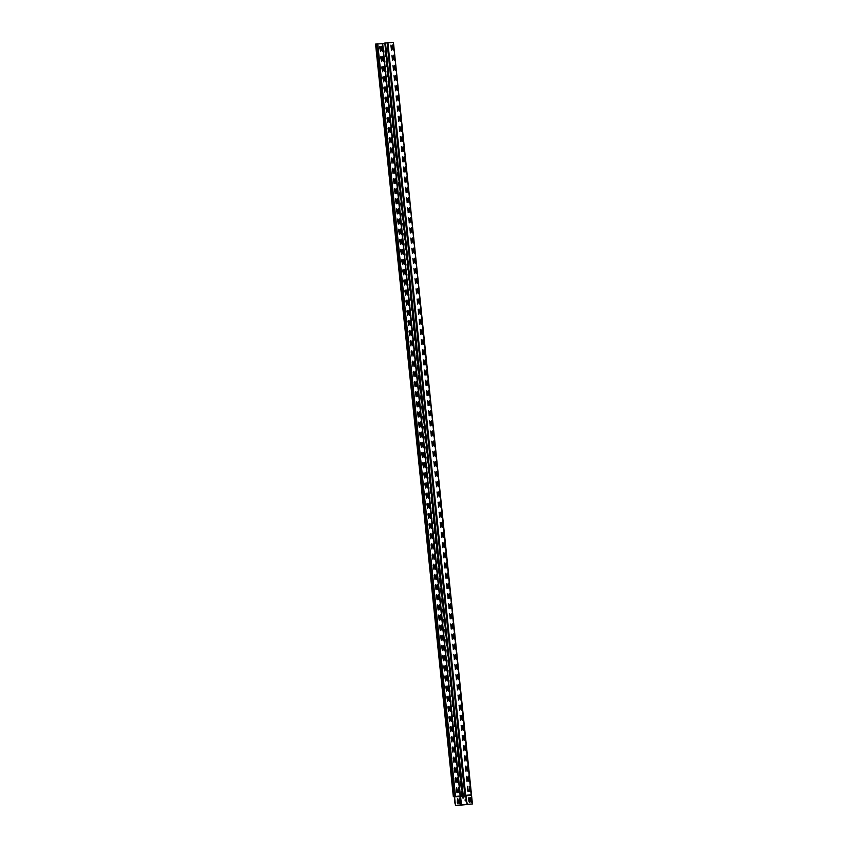 <?xml version="1.0" encoding="UTF-8"?>
<svg xmlns="http://www.w3.org/2000/svg" width="848" height="848" viewBox="0 0 848 848"><rect width="100%" height="100%" fill="white"/><g stroke="black" fill="none" stroke-linecap="round" stroke-linejoin="round"><path stroke-width="1.27" d="M462.16 791.619A0.89 0.795 -93.3 0 0 461.789 792.477L462.425 797.29A0.89 0.795 -93.3 0 0 463.199 798.095M461.111 781.464A0.89 0.795 -93.3 0 0 460.74 782.322L461.238 787.145A0.89 0.795 -93.3 0 0 461.768 787.898M460.061 771.309A0.89 0.795 -93.3 0 0 459.69 772.168L460.188 776.991A0.89 0.795 -93.3 0 0 460.718 777.743M459.012 761.154A0.89 0.795 -93.3 0 0 458.641 762.013L459.139 766.836A0.89 0.795 -93.3 0 0 459.669 767.588M457.962 750.999A0.89 0.795 -93.3 0 0 457.591 751.858L458.09 756.681A0.89 0.795 -93.3 0 0 458.62 757.434M456.913 740.845A0.89 0.795 -93.3 0 0 456.542 741.703L457.04 746.526A0.89 0.795 -93.3 0 0 457.57 747.279M455.864 730.7A0.89 0.795 -93.3 0 0 455.493 731.548L455.991 736.371A0.89 0.795 -93.3 0 0 456.521 737.124M454.814 720.546A0.89 0.795 -93.3 0 0 454.443 721.394L454.941 726.217A0.89 0.795 -93.3 0 0 455.471 726.969M453.765 710.391A0.89 0.795 -93.3 0 0 453.394 711.239L453.892 716.062A0.89 0.795 -93.3 0 0 454.422 716.814M452.715 700.236A0.89 0.795 -93.3 0 0 452.344 701.084L452.843 705.907A0.89 0.795 -93.3 0 0 453.373 706.66M451.666 690.081A0.89 0.795 -93.3 0 0 451.295 690.929L451.793 695.752A0.89 0.795 -93.3 0 0 452.323 696.505M450.617 679.926A0.89 0.795 -93.3 0 0 450.246 680.774L450.744 685.597A0.89 0.795 -93.3 0 0 451.274 686.35M449.567 669.772A0.89 0.795 -93.3 0 0 449.196 670.62L449.694 675.443A0.89 0.795 -93.3 0 0 450.224 676.195M448.518 659.617A0.89 0.795 -93.3 0 0 448.147 660.465L448.645 665.288A0.89 0.795 -93.3 0 0 449.175 666.04M447.468 649.462A0.89 0.795 -93.3 0 0 447.097 650.31L447.596 655.133A0.89 0.795 -93.3 0 0 448.126 655.886M446.419 639.307A0.89 0.795 -93.3 0 0 446.048 640.155L446.546 644.978A0.89 0.795 -93.3 0 0 447.076 645.731M445.37 629.152A0.89 0.795 -93.3 0 0 444.999 630L445.497 634.823A0.89 0.795 -93.3 0 0 446.027 635.576M444.32 618.998A0.89 0.795 -93.3 0 0 443.949 619.846L444.447 624.669A0.89 0.795 -93.3 0 0 444.977 625.421M443.271 608.843A0.89 0.795 -93.3 0 0 442.9 609.691L443.398 614.524A0.89 0.795 -93.3 0 0 443.928 615.266M442.221 598.688A0.89 0.795 -93.3 0 0 441.85 599.547L442.349 604.37A0.89 0.795 -93.3 0 0 442.879 605.112M441.172 588.533A0.89 0.795 -93.3 0 0 440.801 589.392L441.299 594.215A0.89 0.795 -93.3 0 0 441.84 594.957M440.123 578.378A0.89 0.795 -93.3 0 0 439.752 579.237L440.25 584.06A0.89 0.795 -93.3 0 0 440.79 584.802M439.073 568.224A0.89 0.795 -93.3 0 0 438.702 569.082L439.2 573.905A0.89 0.795 -93.3 0 0 439.741 574.647M438.024 558.069A0.89 0.795 -93.3 0 0 437.653 558.927L438.151 563.75A0.89 0.795 -93.3 0 0 438.692 564.492M436.974 547.914A0.89 0.795 -93.3 0 0 436.603 548.773L437.102 553.596A0.89 0.795 -93.3 0 0 437.642 554.348M435.925 537.759A0.89 0.795 -93.3 0 0 435.554 538.618L436.052 543.441A0.89 0.795 -93.3 0 0 436.593 544.193M434.876 527.604A0.89 0.795 -93.3 0 0 434.505 528.463L435.003 533.286A0.89 0.795 -93.3 0 0 435.543 534.039M433.826 517.45A0.89 0.795 -93.3 0 0 433.455 518.308L433.953 523.131A0.89 0.795 -93.3 0 0 434.494 523.884A0.89 0.795 86.7 0 1 433.816 523.142L433.317 518.308A0.89 0.795 86.7 0 1 433.816 517.386M432.777 507.295A0.89 0.795 -93.3 0 0 432.406 508.153L432.904 512.976A0.89 0.795 -93.3 0 0 433.445 513.729M431.727 497.14A0.89 0.795 -93.3 0 0 431.356 497.999L431.855 502.822A0.89 0.795 -93.3 0 0 432.395 503.574M430.678 486.985A0.89 0.795 -93.3 0 0 430.307 487.844L430.805 492.667A0.89 0.795 -93.3 0 0 431.346 493.419M429.629 476.83A0.89 0.795 -93.3 0 0 429.258 477.689L429.756 482.512A0.89 0.795 -93.3 0 0 430.296 483.265M428.579 466.676A0.89 0.795 -93.3 0 0 428.208 467.534L428.706 472.357A0.89 0.795 -93.3 0 0 429.247 473.11A0.89 0.795 86.7 0 1 428.569 472.368L428.07 467.545A0.89 0.795 86.7 0 1 428.569 466.612M427.53 456.521A0.89 0.795 -93.3 0 0 427.159 457.379L427.657 462.202A0.89 0.795 -93.3 0 0 428.198 462.955M426.48 446.366A0.89 0.795 -93.3 0 0 426.109 447.225L426.608 452.048A0.89 0.795 -93.3 0 0 427.148 452.8M425.431 436.211A0.89 0.795 -93.3 0 0 425.06 437.07L425.558 441.893A0.89 0.795 -93.3 0 0 426.099 442.645M424.382 426.056A0.89 0.795 -93.3 0 0 424.011 426.915L424.509 431.738A0.89 0.795 -93.3 0 0 425.049 432.491M423.332 415.902A0.89 0.795 -93.3 0 0 422.961 416.76L423.459 421.583A0.89 0.795 -93.3 0 0 424 422.336A0.89 0.795 86.7 0 1 423.322 421.594L422.823 416.771A0.89 0.795 86.7 0 1 423.322 415.838M422.283 405.747A0.89 0.795 -93.3 0 0 421.912 406.605L422.41 411.428A0.89 0.795 -93.3 0 0 422.951 412.181M421.233 395.592A0.89 0.795 -93.3 0 0 420.862 396.451L421.361 401.274A0.89 0.795 -93.3 0 0 421.901 402.026M420.184 385.437A0.89 0.795 -93.3 0 0 419.813 386.296L420.311 391.119A0.89 0.795 -93.3 0 0 420.852 391.871M419.135 375.282A0.89 0.795 -93.3 0 0 418.764 376.141L419.262 380.964A0.89 0.795 -93.3 0 0 419.802 381.717M418.085 365.128A0.89 0.795 -93.3 0 0 417.714 365.986L418.212 370.809A0.89 0.795 -93.3 0 0 418.753 371.562M417.036 354.973A0.89 0.795 -93.3 0 0 416.665 355.831L417.163 360.654A0.89 0.795 -93.3 0 0 417.704 361.407M415.986 344.818A0.89 0.795 -93.3 0 0 415.615 345.677L416.114 350.5A0.89 0.795 -93.3 0 0 416.654 351.252M414.937 334.663A0.89 0.795 -93.3 0 0 414.566 335.522L415.064 340.345A0.89 0.795 -93.3 0 0 415.605 341.097M413.888 324.519A0.89 0.795 -93.3 0 0 413.517 325.367L414.015 330.19A0.89 0.795 -93.3 0 0 414.555 330.943M412.838 314.364A0.89 0.795 -93.3 0 0 412.467 315.212L412.965 320.035A0.89 0.795 -93.3 0 0 413.506 320.788M411.789 304.209A0.89 0.795 -93.3 0 0 411.418 305.057L411.916 309.88A0.89 0.795 -93.3 0 0 412.457 310.633M410.739 294.055A0.89 0.795 -93.3 0 0 410.368 294.903L410.867 299.726A0.89 0.795 -93.3 0 0 411.407 300.478M409.69 283.9A0.89 0.795 -93.3 0 0 409.319 284.748L409.817 289.571A0.89 0.795 -93.3 0 0 410.358 290.323M408.641 273.745A0.89 0.795 -93.3 0 0 408.27 274.593L408.768 279.416A0.89 0.795 -93.3 0 0 409.308 280.169M407.591 263.59A0.89 0.795 -93.3 0 0 407.22 264.438L407.718 269.261A0.89 0.795 -93.3 0 0 408.259 270.014M406.542 253.435A0.89 0.795 -93.3 0 0 406.171 254.283L406.669 259.106A0.89 0.795 -93.3 0 0 407.21 259.859M405.492 243.281A0.89 0.795 -93.3 0 0 405.121 244.129L405.62 248.952A0.89 0.795 -93.3 0 0 406.16 249.704M404.443 233.126A0.89 0.795 -93.3 0 0 404.072 233.974L404.57 238.797A0.89 0.795 -93.3 0 0 405.111 239.549M403.394 222.971A0.89 0.795 -93.3 0 0 403.023 223.819L403.521 228.642A0.89 0.795 -93.3 0 0 404.061 229.395M402.344 212.816A0.89 0.795 -93.3 0 0 401.973 213.664L402.471 218.487A0.89 0.795 -93.3 0 0 403.012 219.24M401.295 202.661A0.89 0.795 -93.3 0 0 400.924 203.509L401.422 208.343A0.89 0.795 -93.3 0 0 401.963 209.085M400.245 192.507A0.89 0.795 -93.3 0 0 399.874 193.365L400.373 198.188A0.89 0.795 -93.3 0 0 400.913 198.93M399.196 182.352A0.89 0.795 -93.3 0 0 398.825 183.21L399.323 188.033A0.89 0.795 -93.3 0 0 399.864 188.775M398.147 172.197A0.89 0.795 -93.3 0 0 397.776 173.056L398.274 177.879A0.89 0.795 -93.3 0 0 398.814 178.621M397.097 162.042A0.89 0.795 -93.3 0 0 396.726 162.901L397.224 167.724A0.89 0.795 -93.3 0 0 397.765 168.466M396.048 151.887A0.89 0.795 -93.3 0 0 395.677 152.746L396.175 157.569A0.89 0.795 -93.3 0 0 396.716 158.311M394.998 141.733A0.89 0.795 -93.3 0 0 394.627 142.591L395.126 147.414A0.89 0.795 -93.3 0 0 395.666 148.167A0.89 0.795 86.7 0 1 394.988 147.414L394.49 142.591A0.89 0.795 86.7 0 1 394.988 141.669M393.949 131.578A0.89 0.795 -93.3 0 0 393.578 132.436L394.076 137.259A0.89 0.795 -93.3 0 0 394.617 138.012M392.9 121.423A0.89 0.795 -93.3 0 0 392.529 122.282L393.027 127.105A0.89 0.795 -93.3 0 0 393.567 127.857M391.85 111.268A0.89 0.795 -93.3 0 0 391.479 112.127L391.977 116.95A0.89 0.795 -93.3 0 0 392.518 117.702M390.801 101.113A0.89 0.795 -93.3 0 0 390.43 101.972L390.928 106.795A0.89 0.795 -93.3 0 0 391.469 107.548M389.751 90.959A0.89 0.795 -93.3 0 0 389.38 91.817L389.879 96.64A0.89 0.795 -93.3 0 0 390.419 97.393A0.89 0.795 86.7 0 1 389.741 96.651L389.243 91.828A0.89 0.795 86.7 0 1 389.741 90.895M388.702 80.804A0.89 0.795 -93.3 0 0 388.331 81.662L388.829 86.485A0.89 0.795 -93.3 0 0 389.37 87.238M387.653 70.649A0.89 0.795 -93.3 0 0 387.282 71.508L387.78 76.331A0.89 0.795 -93.3 0 0 388.32 77.083M386.603 60.494A0.89 0.795 -93.3 0 0 386.232 61.353L386.73 66.176A0.89 0.795 -93.3 0 0 387.271 66.928M385.554 50.339A0.89 0.795 -93.3 0 0 385.183 51.198L385.681 56.021A0.89 0.795 -93.3 0 0 386.222 56.774M377.763 43.937L382.395 43.672L460.157 796.124A0.615 0.541 86.7 0 1 460.019 796.526L454.655 796.834A0.615 0.541 -93.3 0 0 454.804 796.431L462.001 795.912L461.651 792.488A0.89 0.795 86.7 0 1 462.149 791.555M463.538 795.35L465.658 795.488M382.395 43.672L384.833 43.396M461.778 787.951A0.89 0.795 86.7 0 1 461.1 787.156L460.602 782.333A0.89 0.795 86.7 0 1 461.1 781.4M460.729 777.796A0.89 0.795 86.7 0 1 460.051 777.001L459.552 772.178A0.89 0.795 86.7 0 1 460.051 771.245M459.68 767.641A0.89 0.795 86.7 0 1 459.001 766.846L458.503 762.023A0.89 0.795 86.7 0 1 459.001 761.091M458.63 757.487A0.89 0.795 86.7 0 1 457.952 756.692L457.454 751.869A0.89 0.795 86.7 0 1 457.952 750.936M457.581 747.332A0.89 0.795 86.7 0 1 456.902 746.537L456.404 741.714A0.89 0.795 86.7 0 1 456.902 740.781M456.531 737.177A0.89 0.795 86.7 0 1 455.853 736.382L455.355 731.559A0.89 0.795 86.7 0 1 455.853 730.626M455.482 727.022A0.89 0.795 86.7 0 1 454.804 726.227L454.305 721.404A0.89 0.795 86.7 0 1 454.804 720.471M454.433 716.867A0.89 0.795 86.7 0 1 453.754 716.072L453.256 711.249A0.89 0.795 86.7 0 1 453.754 710.317M453.383 706.713A0.89 0.795 86.7 0 1 452.705 705.918L452.207 701.095A0.89 0.795 86.7 0 1 452.705 700.162M452.334 696.558A0.89 0.795 86.7 0 1 451.655 695.763L451.157 690.94A0.89 0.795 86.7 0 1 451.655 690.007M451.284 686.403A0.89 0.795 86.7 0 1 450.606 685.608L450.108 680.785A0.89 0.795 86.7 0 1 450.606 679.852M450.235 676.248A0.89 0.795 86.7 0 1 449.557 675.453L449.058 670.63A0.89 0.795 86.7 0 1 449.557 669.697M449.186 666.093A0.89 0.795 86.7 0 1 448.507 665.298L448.009 660.475A0.89 0.795 86.7 0 1 448.507 659.553M448.136 655.939A0.89 0.795 86.7 0 1 447.458 655.144L446.96 650.321A0.89 0.795 86.7 0 1 447.458 649.398M447.087 645.784A0.89 0.795 86.7 0 1 446.408 644.989L445.91 640.166A0.89 0.795 86.7 0 1 446.408 639.244M446.037 635.629A0.89 0.795 86.7 0 1 445.359 634.834L444.861 630.011A0.89 0.795 86.7 0 1 445.359 629.089M444.988 625.474A0.89 0.795 86.7 0 1 444.31 624.679L443.811 619.856A0.89 0.795 86.7 0 1 444.31 618.934M443.939 615.319A0.89 0.795 86.7 0 1 443.26 614.524L442.762 609.701A0.89 0.795 86.7 0 1 443.26 608.779M442.889 605.165A0.89 0.795 86.7 0 1 442.211 604.37L441.713 599.547A0.89 0.795 86.7 0 1 442.211 598.624M441.84 595.01A0.89 0.795 86.7 0 1 441.161 594.215L440.663 589.392A0.89 0.795 86.7 0 1 441.161 588.47M440.79 584.855A0.89 0.795 86.7 0 1 440.112 584.06L439.614 579.237A0.89 0.795 86.7 0 1 440.112 578.315M439.741 574.7A0.89 0.795 86.7 0 1 439.063 573.905L438.564 569.082A0.89 0.795 86.7 0 1 439.063 568.16M438.692 564.545A0.89 0.795 86.7 0 1 438.013 563.75L437.515 558.927A0.89 0.795 86.7 0 1 438.013 558.005M437.642 554.391A0.89 0.795 86.7 0 1 436.964 553.596L436.466 548.773A0.89 0.795 86.7 0 1 436.964 547.85M436.593 544.236A0.89 0.795 86.7 0 1 435.914 543.441L435.416 538.618A0.89 0.795 86.7 0 1 435.914 537.696M435.543 534.081A0.89 0.795 86.7 0 1 434.865 533.286L434.367 528.463A0.89 0.795 86.7 0 1 434.865 527.541M433.445 513.771A0.89 0.795 86.7 0 1 432.766 512.987L432.268 508.164A0.89 0.795 86.7 0 1 432.766 507.231M432.395 503.617A0.89 0.795 86.7 0 1 431.717 502.832L431.219 498.009A0.89 0.795 86.7 0 1 431.717 497.076M431.346 493.462A0.89 0.795 86.7 0 1 430.667 492.677L430.169 487.854A0.89 0.795 86.7 0 1 430.667 486.922M430.296 483.307A0.89 0.795 86.7 0 1 429.618 482.523L429.12 477.7A0.89 0.795 86.7 0 1 429.618 476.767M428.198 462.997A0.89 0.795 86.7 0 1 427.519 462.213L427.021 457.39A0.89 0.795 86.7 0 1 427.519 456.457M427.148 452.843A0.89 0.795 86.7 0 1 426.47 452.058L425.972 447.235A0.89 0.795 86.7 0 1 426.47 446.302M426.099 442.688A0.89 0.795 86.7 0 1 425.42 441.903L424.922 437.08A0.89 0.795 86.7 0 1 425.42 436.148M425.049 432.533A0.89 0.795 86.7 0 1 424.371 431.749L423.873 426.926A0.89 0.795 86.7 0 1 424.371 425.993M422.951 412.234A0.89 0.795 86.7 0 1 422.272 411.439L421.774 406.616A0.89 0.795 86.7 0 1 422.272 405.683M421.901 402.079A0.89 0.795 86.7 0 1 421.223 401.284L420.725 396.461A0.89 0.795 86.7 0 1 421.223 395.528M420.852 391.924A0.89 0.795 86.7 0 1 420.173 391.129L419.675 386.306A0.89 0.795 86.7 0 1 420.173 385.374M419.802 381.77A0.89 0.795 86.7 0 1 419.124 380.975L418.626 376.152A0.89 0.795 86.7 0 1 419.124 375.219M418.753 371.615A0.89 0.795 86.7 0 1 418.075 370.82L417.576 365.997A0.89 0.795 86.7 0 1 418.075 365.064M417.704 361.46A0.89 0.795 86.7 0 1 417.025 360.665L416.527 355.842A0.89 0.795 86.7 0 1 417.025 354.909M416.654 351.305A0.89 0.795 86.7 0 1 415.976 350.51L415.478 345.687A0.89 0.795 86.7 0 1 415.976 344.754M415.605 341.15A0.89 0.795 86.7 0 1 414.926 340.355L414.428 335.532A0.89 0.795 86.7 0 1 414.926 334.6M414.555 330.996A0.89 0.795 86.7 0 1 413.877 330.201L413.379 325.378A0.89 0.795 86.7 0 1 413.877 324.445M413.506 320.841A0.89 0.795 86.7 0 1 412.828 320.046L412.329 315.223A0.89 0.795 86.7 0 1 412.828 314.29M412.457 310.686A0.89 0.795 86.7 0 1 411.778 309.891L411.28 305.068A0.89 0.795 86.7 0 1 411.778 304.135M411.407 300.531A0.89 0.795 86.7 0 1 410.729 299.736L410.231 294.913A0.89 0.795 86.7 0 1 410.729 293.98M410.358 290.376A0.89 0.795 86.7 0 1 409.679 289.581L409.181 284.758A0.89 0.795 86.7 0 1 409.679 283.826M409.308 280.222A0.89 0.795 86.7 0 1 408.63 279.427L408.132 274.604A0.89 0.795 86.7 0 1 408.63 273.671M408.259 270.067A0.89 0.795 86.7 0 1 407.581 269.272L407.082 264.449A0.89 0.795 86.7 0 1 407.581 263.516M407.21 259.912A0.89 0.795 86.7 0 1 406.531 259.117L406.033 254.294A0.89 0.795 86.7 0 1 406.531 253.372M406.16 249.757A0.89 0.795 86.7 0 1 405.482 248.962L404.984 244.139A0.89 0.795 86.7 0 1 405.482 243.217M405.111 239.602A0.89 0.795 86.7 0 1 404.432 238.807L403.934 233.984A0.89 0.795 86.7 0 1 404.432 233.062M404.061 229.448A0.89 0.795 86.7 0 1 403.383 228.653L402.885 223.83A0.89 0.795 86.7 0 1 403.383 222.907M403.012 219.293A0.89 0.795 86.7 0 1 402.334 218.498L401.835 213.675A0.89 0.795 86.7 0 1 402.334 212.753M401.963 209.138A0.89 0.795 86.7 0 1 401.284 208.343L400.786 203.52A0.89 0.795 86.7 0 1 401.284 202.598M400.913 198.983A0.89 0.795 86.7 0 1 400.235 198.188L399.737 193.365A0.89 0.795 86.7 0 1 400.235 192.443M399.864 188.828A0.89 0.795 86.7 0 1 399.185 188.033L398.687 183.21A0.89 0.795 86.7 0 1 399.185 182.288M398.814 178.674A0.89 0.795 86.7 0 1 398.136 177.879L397.638 173.056A0.89 0.795 86.7 0 1 398.136 172.133M397.765 168.519A0.89 0.795 86.7 0 1 397.087 167.724L396.588 162.901A0.89 0.795 86.7 0 1 397.087 161.979M396.716 158.364A0.89 0.795 86.7 0 1 396.037 157.569L395.539 152.746A0.89 0.795 86.7 0 1 396.037 151.824M394.617 138.054A0.89 0.795 86.7 0 1 393.938 137.259L393.44 132.436A0.89 0.795 86.7 0 1 393.938 131.514M393.567 127.9A0.89 0.795 86.7 0 1 392.889 127.105L392.391 122.282A0.89 0.795 86.7 0 1 392.889 121.359M392.518 117.745A0.89 0.795 86.7 0 1 391.84 116.96L391.341 112.127A0.89 0.795 86.7 0 1 391.84 111.205M391.469 107.59A0.89 0.795 86.7 0 1 390.79 106.806L390.292 101.972A0.89 0.795 86.7 0 1 390.79 101.05M389.37 87.28A0.89 0.795 86.7 0 1 388.691 86.496L388.193 81.673A0.89 0.795 86.7 0 1 388.691 80.74M388.32 77.126A0.89 0.795 86.7 0 1 387.642 76.341L387.144 71.518A0.89 0.795 86.7 0 1 387.642 70.585M387.271 66.971A0.89 0.795 86.7 0 1 386.593 66.186L386.094 61.363A0.89 0.795 86.7 0 1 386.593 60.431M386.222 56.816A0.89 0.795 86.7 0 1 385.543 56.032L385.045 51.209A0.89 0.795 86.7 0 1 385.543 50.276M466.379 800.936L465.976 800.989A0.89 0.795 86.7 0 1 465.785 799.208L465.934 799.198A0.89 0.795 -93.3 0 0 466.008 800.978M463.58 795.731L463.867 797.12A0.89 0.795 86.7 0 1 462.287 797.3L462.001 795.912M454.592 797.078L455.206 803.067A1.272 0.594 83.4 0 0 455.355 803.692L455.789 805.6L472.007 804.021L467.312 804.264L466.612 802.388A1.272 0.594 -96.6 0 1 466.464 801.763L465.732 795.551A0.615 0.541 -93.3 0 1 465.51 795.191L462.552 795.466L465.51 795.191M459.976 799.961L459.796 803.819L458.81 800.088L459.256 798.742L459.976 799.961L459.128 798.805M471.499 798.625L471.318 802.484L470.333 798.752L470.778 797.406L471.499 798.625L470.64 797.48M459.976 802.558L459.711 799.993M459.658 803.787L459.828 802.579M471.499 801.222L471.234 798.657M471.181 802.452L471.35 801.243M458.312 802.685L458.037 803.925L457.305 802.643L457.485 798.848L458.058 802.643M457.888 803.883L458.037 802.717M469.41 802.558L469.856 801.286L469.559 802.59L469.039 801.72L468.573 798.858L469.008 797.512L469.728 798.827L469.58 801.318M458.174 802.632L457.358 798.911M469.697 801.296L468.88 797.576M466.114 795.742A0.615 0.541 -93.3 0 0 465.881 795.297L471.234 794.989A0.615 0.541 -93.3 0 1 471.467 795.435L466.114 795.742L466.729 801.731A1.272 0.594 83.4 0 0 466.877 802.367L467.587 804.233M455.789 805.6L455.09 803.724A1.272 0.594 -96.6 0 1 454.941 803.098L454.327 797.109A0.615 0.541 -93.3 0 1 454.464 796.622L453.32 796.537L454.528 796.463M467.312 804.264L456.065 805.568M465.881 795.297L471.191 794.852L393.377 42.4L384.801 43.025L462.552 795.466M382.618 50.424L382.31 51.336L381.801 50.477L381.77 46.258L382.618 50.424L381.632 46.322M382.172 51.304L382.353 50.456M391.49 45.962L391.522 50.17L390.854 45.156M391.384 50.138L391.225 45.993M393.154 50.032L392.613 45.061M393.599 49.152L393.292 50.064L392.772 49.205L392.741 44.986L393.334 49.184M379.692 47.276L379.999 46.364L380.519 47.223L380.551 51.442L379.692 47.276M380.402 51.41L379.872 46.428M383.667 60.579L383.36 61.491L382.851 60.632L382.819 56.413L383.667 60.579L382.681 56.477M383.222 61.459L383.402 60.611M392.539 56.116L392.571 60.325L391.903 55.311M392.433 60.293L392.274 56.148M394.203 60.187L393.663 55.215M394.649 59.307L394.341 60.219L393.822 59.36L393.79 55.141L394.384 59.339M380.741 57.431L381.049 56.519L381.568 57.378L381.6 61.597L380.741 57.431M381.452 61.565L380.922 56.583M384.716 70.734L384.409 71.645L383.9 70.787L383.868 66.568L384.716 70.734L383.731 66.632M384.271 71.614L384.451 70.766M393.589 66.271L393.62 70.479L392.953 65.466M393.483 70.448L393.324 66.303M395.253 70.342L394.712 65.37M395.698 69.462L395.391 70.373L394.871 69.515L394.839 65.296L395.433 69.494M381.791 67.586L382.098 66.674L382.618 67.533L382.649 71.751L381.791 67.586M382.501 71.709L381.971 66.738M385.766 80.889L385.458 81.8L384.939 80.942L384.907 76.723L385.766 80.889L384.78 76.786M385.321 81.768L385.501 80.92M394.638 76.426L394.67 80.634L394.002 75.62M394.532 80.602L394.373 76.447M396.302 80.496L395.762 75.525M396.747 79.617L396.44 80.528L395.921 79.67L395.889 75.451L396.482 79.648M382.84 77.74L383.148 76.829L383.667 77.687L383.699 81.906L382.84 77.74M383.55 81.864L383.02 76.892M386.815 91.043L386.508 91.955L385.988 91.086L385.957 86.878L386.815 91.043L385.829 86.941M386.37 91.923L386.55 91.075M395.687 86.581L395.719 90.789L395.051 85.775M395.581 90.757L395.422 86.602M397.352 90.651L396.811 85.68M397.797 89.771L397.489 90.683L396.97 89.824L396.938 85.606L397.532 89.803M383.89 87.895L384.197 86.984L384.716 87.842L384.748 92.061L383.89 87.895M384.6 92.019L384.07 87.047M387.865 101.198L387.557 102.11L387.038 101.241L387.006 97.032L387.865 101.198L386.879 97.096M387.419 102.078L387.6 101.23M396.737 96.725L396.769 100.944L396.101 95.93M396.631 100.912L396.472 96.757M398.401 100.806L397.86 95.824M398.846 99.926L398.539 100.838L398.019 99.979L397.988 95.76L398.581 99.958M384.939 98.05L385.246 97.138L385.766 97.997L385.798 102.216L384.939 98.05M385.649 102.173L385.119 97.202M388.914 111.353L388.607 112.265L388.087 111.395L388.055 107.187L388.914 111.353L387.928 107.251M388.469 112.233L388.649 111.385M397.786 106.88L397.818 111.099L397.15 106.085M397.68 111.067L397.521 106.912M399.45 110.961L398.91 105.979M399.896 110.081L399.588 110.993L399.069 110.134L399.037 105.915L399.631 110.113M385.988 108.205L386.296 107.293L386.815 108.152L386.847 112.371L385.988 108.205M386.699 112.328L386.169 107.357M389.963 121.508L389.656 122.419L389.137 121.55L389.105 117.342L389.963 121.508L388.978 117.406M389.518 122.388L389.698 121.54M398.836 117.035L398.867 121.253L398.2 116.24M398.73 121.222L398.571 117.066M400.5 121.116L399.959 116.134M400.945 120.236L400.638 121.147L400.118 120.289L400.086 116.07L400.68 120.268M387.038 118.36L387.345 117.448L387.854 118.307L387.886 122.525L387.038 118.36M387.748 122.483L387.218 117.512M391.013 131.663L390.705 132.574L390.186 131.705L390.154 127.497L391.013 131.663L390.027 127.56M390.568 132.542L390.748 131.694M399.885 127.189L399.917 131.408L399.249 126.394M399.779 131.376L399.62 127.221M401.549 131.27L401.009 126.288M401.994 130.391L401.687 131.302L401.168 130.444L401.136 126.225L401.729 130.422M388.087 128.514L388.395 127.603L388.903 128.461L388.935 132.68L388.087 128.514M388.797 132.638L388.267 127.666M392.062 141.817L391.755 142.729L391.235 141.86L391.204 137.652L392.062 141.817L391.076 137.715M391.617 142.697L391.797 141.849M400.934 137.344L400.966 141.563L400.298 136.549M400.828 141.531L400.669 137.376M402.599 141.425L402.058 136.443M403.044 140.545L402.736 141.457L402.217 140.598L402.185 136.38L402.779 140.577M389.137 138.669L389.444 137.758L389.953 138.616L389.985 142.835L389.137 138.669M389.847 142.793L389.317 137.821M393.112 151.972L392.804 152.884L392.285 152.015L392.253 147.806L393.112 151.972L392.126 147.87M392.666 152.852L392.847 152.004M401.984 147.499L402.016 151.718L401.348 146.704M401.878 151.675L401.719 147.531M403.648 151.58L403.107 146.598M404.093 150.7L403.786 151.612L403.266 150.753L403.235 146.534L403.828 150.732M390.186 148.824L390.493 147.912L391.002 148.771L391.034 152.979L390.186 148.824M390.896 152.947L390.366 147.976M394.161 162.127L393.854 163.039L393.334 162.169L393.302 157.961L394.161 162.127L393.175 158.025M393.716 163.007L393.896 162.159M403.033 157.654L403.065 161.873L402.397 156.859M402.927 161.83L402.768 157.686M404.697 161.735L404.157 156.753M405.143 160.855L404.835 161.767L404.316 160.908L404.284 156.689L404.878 160.887M391.235 158.979L391.543 158.067L392.052 158.926L392.083 163.134L391.235 158.979M391.946 163.102L391.416 158.131M395.21 172.282L394.903 173.193L394.384 172.324L394.352 168.116L395.21 172.282L394.225 168.18M394.765 173.162L394.945 172.314M404.083 167.809L404.114 172.027L403.447 167.014M403.977 171.985L403.818 167.84M405.747 171.89L405.206 166.908M406.192 171.01L405.885 171.921L405.365 171.063L405.333 166.844L405.927 171.042M392.285 169.134L392.592 168.222L393.101 169.081L393.133 173.289L392.285 169.134M392.995 173.257L392.465 168.286M396.26 182.437L395.952 183.348L395.433 182.479L395.401 178.271L396.26 182.437L395.274 178.334M395.815 183.316L395.995 182.468M405.132 177.963L405.164 182.182L404.496 177.168M405.026 182.14L404.867 177.995M406.796 182.044L406.256 177.062M407.241 181.165L406.934 182.076L406.415 181.207L406.383 176.999L406.976 181.196M393.334 179.288L393.642 178.377L394.15 179.235L394.182 183.444L393.334 179.288M394.044 183.412L393.514 178.44M397.309 192.591L397.002 193.503L396.482 192.634L396.451 188.426L397.309 192.591L396.323 188.489M396.864 193.471L397.044 192.623M406.181 188.118L406.213 192.337L405.545 187.323M406.075 192.295L405.916 188.15M407.846 192.199L407.305 187.217M408.291 191.319L407.983 192.231L407.464 191.362L407.432 187.154L408.026 191.351M394.384 189.443L394.691 188.532L395.2 189.39L395.232 193.598L394.384 189.443M395.094 193.567L394.564 188.595M398.359 202.746L398.051 203.658L397.532 202.789L397.5 198.58L398.359 202.746L397.373 198.644M397.913 203.615L398.094 202.778M407.231 198.273L407.263 202.492L406.595 197.478M407.125 202.449L406.966 198.305M408.895 202.354L408.354 197.372M409.34 201.474L409.033 202.386L408.513 201.517L408.482 197.308L409.075 201.506M395.433 199.598L395.74 198.686L396.249 199.545L396.281 203.753L395.433 199.598M396.143 203.721L395.613 198.75M399.408 212.901L399.101 213.813L398.581 212.943L398.549 208.735L399.408 212.901L398.422 208.799M398.963 213.77L399.143 212.933M408.28 208.428L408.312 212.647L407.644 207.633M408.174 212.604L408.015 208.46M409.944 212.509L409.404 207.527M410.39 211.629L410.082 212.541L409.563 211.671L409.531 207.463L410.125 211.661M396.482 209.753L396.79 208.841L397.299 209.7L397.33 213.908L396.482 209.753M397.193 213.876L396.663 208.905M400.457 223.056L400.15 223.967L399.631 223.098L399.599 218.89L400.457 223.056L399.472 218.954M400.012 223.925L400.192 223.088M409.33 218.583L409.361 222.801L408.694 217.788M409.224 222.759L409.065 218.614M410.994 222.664L410.453 217.682M411.439 221.784L411.132 222.695L410.612 221.826L410.58 217.618L411.174 221.816M397.532 219.908L397.839 218.996L398.348 219.855L398.38 224.063L397.532 219.908M398.242 224.031L397.712 219.06M401.507 233.211L401.199 234.122L400.68 233.253L400.648 229.045L401.507 233.211L400.521 229.108M401.062 234.08L401.242 233.242M410.379 228.737L410.411 232.956L409.743 227.942M410.273 232.914L410.114 228.769M412.043 232.818L411.503 227.836M412.488 231.939L412.181 232.85L411.662 231.981L411.63 227.773L412.223 231.97M398.581 230.052L398.889 229.14L399.397 230.009L399.429 234.218L398.581 230.052M399.291 234.186L398.761 229.214M402.556 243.365L402.249 244.277L401.729 243.408L401.698 239.2L402.556 243.365L401.57 239.263M402.111 244.235L402.291 243.397M411.428 238.892L411.46 243.1L410.792 238.097M411.322 243.069L411.163 238.924M413.093 242.973L412.552 237.991M413.538 242.093L413.23 243.005L412.711 242.136L412.679 237.928L413.273 242.125M399.631 240.207L399.938 239.295L400.447 240.164L400.479 244.372L399.631 240.207M400.341 244.341L399.811 239.369M403.606 253.52L403.298 254.432L402.779 253.563L402.747 249.354L403.606 253.52L402.62 249.418M403.16 254.389L403.341 253.552M412.478 249.047L412.51 253.255L411.842 248.252M412.372 253.223L412.213 249.079M414.142 253.128L413.601 248.146M414.587 252.248L414.28 253.16L413.76 252.291L413.729 248.082L414.322 252.28M400.68 250.361L400.987 249.45L401.496 250.319L401.528 254.527L400.68 250.361M401.39 254.495L400.86 249.524M404.655 263.675L404.348 264.587L403.828 263.717L403.796 259.509L404.655 263.675L403.669 259.573M404.21 264.544L404.39 263.696M413.527 259.202L413.559 263.41L412.891 258.407M413.421 263.378L413.262 259.234M415.191 263.283L414.651 258.301M415.637 262.403L415.329 263.315L414.81 262.445L414.778 258.237L415.372 262.435M401.729 260.516L402.037 259.605L402.546 260.474L402.577 264.682L401.729 260.516M402.44 264.65L401.91 259.679M405.704 273.83L405.397 274.741L404.878 273.872L404.846 269.664L405.704 273.83L404.719 269.728M405.259 274.699L405.439 273.851M414.577 269.357L414.608 273.565L413.941 268.562M414.471 273.533L414.312 269.388M416.241 273.438L415.7 268.456M416.686 272.558L416.379 273.469L415.859 272.6L415.827 268.392L416.421 272.59M402.779 270.671L403.086 269.759L403.595 270.629L403.627 274.837L402.779 270.671M403.489 274.805L402.959 269.834M406.754 283.974L406.446 284.886L405.927 284.027L405.895 279.819L406.754 283.974L405.768 279.882M406.309 284.854L406.489 284.006M415.626 279.511L415.658 283.72L414.99 278.716M415.52 283.688L415.361 279.543M417.29 283.582L416.75 278.61M417.735 282.713L417.428 283.624L416.909 282.755L416.877 278.547L417.47 282.744M403.828 280.826L404.136 279.914L404.644 280.783L404.676 284.992L403.828 280.826M404.538 284.96L404.008 279.988M407.803 294.129L407.496 295.04L406.976 294.182L406.945 289.974L407.803 294.129L406.817 290.037M407.358 295.009L407.538 294.161M416.675 289.666L416.707 293.874L416.039 288.871M416.569 293.843L416.41 289.698M418.34 293.737L417.799 288.765M418.785 292.867L418.477 293.779L417.958 292.91L417.926 288.702L418.52 292.899M404.878 290.981L405.185 290.069L405.694 290.938L405.726 295.146L404.878 290.981M405.588 295.115L405.058 290.133M408.853 304.284L408.545 305.195L408.026 304.337L407.994 300.128L408.853 304.284L407.867 300.192M408.407 305.163L408.588 304.315M417.725 299.821L417.757 304.029L417.089 299.026M417.619 303.997L417.46 299.853M419.389 303.891L418.848 298.92M419.834 303.022L419.527 303.934L419.007 303.065L418.976 298.856L419.569 303.054M405.927 301.135L406.234 300.224L406.743 301.093L406.775 305.301L405.927 301.135M406.637 305.269L406.107 300.287M409.902 314.438L409.595 315.35L409.075 314.491L409.043 310.283L409.902 314.438L408.916 310.347M409.457 315.318L409.637 314.47M418.774 309.976L418.806 314.184L418.138 309.181M418.668 314.152L418.509 310.008M420.438 314.046L419.898 309.075M420.884 313.177L420.576 314.089L420.057 313.219L420.025 309.011L420.619 313.209M406.976 311.29L407.284 310.379L407.793 311.248L407.824 315.456L406.976 311.29M407.687 315.424L407.157 310.442M410.951 324.593L410.644 325.505L410.125 324.646L410.093 320.438L410.951 324.593L409.966 320.502M410.506 325.473L410.686 324.625M419.824 320.131L419.855 324.339L419.188 319.336M419.718 324.307L419.559 320.162M421.488 324.201L420.947 319.23M421.933 323.332L421.626 324.243L421.106 323.374L421.074 319.166L421.668 323.364M408.026 321.445L408.333 320.533L408.842 321.403L408.874 325.611L408.026 321.445M408.736 325.579L408.206 320.597M412.001 334.748L411.693 335.66L411.174 334.801L411.142 330.593L412.001 334.748L411.015 330.656M411.556 335.628L411.736 334.78M420.873 330.285L420.905 334.494L420.237 329.49M420.767 334.462L420.608 330.317M422.537 334.356L421.997 329.384M422.982 333.487L422.675 334.398L422.156 333.529L422.124 329.321L422.717 333.518M409.075 331.6L409.383 330.688L409.891 331.557L409.923 335.766L409.075 331.6M409.785 335.734L409.255 330.752M413.05 344.903L412.743 345.814L412.223 344.956L412.192 340.748L413.05 344.903L412.064 340.811M412.605 345.783L412.785 344.935M421.922 340.44L421.954 344.648L421.286 339.645M421.816 344.617L421.657 340.472M423.587 344.511L423.046 339.539M424.032 343.641L423.724 344.553L423.205 343.684L423.173 339.476L423.767 343.673M410.125 341.755L410.432 340.843L410.941 341.712L410.973 345.92L410.125 341.755M410.835 345.889L410.305 340.907M414.1 355.058L413.792 355.969L413.273 355.111L413.241 350.902L414.1 355.058L413.114 350.966M413.654 355.937L413.835 355.089M422.972 350.595L423.004 354.803L422.336 349.8M422.866 354.771L422.707 350.627M424.636 354.665L424.095 349.694M425.081 353.796L424.774 354.708L424.254 353.839L424.223 349.63L424.816 353.817M411.174 351.909L411.481 350.998L411.99 351.867L412.022 356.075L411.174 351.909M411.884 356.043L411.354 351.061M415.149 365.212L414.842 366.124L414.322 365.265L414.29 361.047L415.149 365.212L414.163 361.121M414.704 366.092L414.884 365.244M424.021 360.75L424.053 364.958L423.385 359.955M423.915 364.926L423.756 360.782M425.685 364.82L425.145 359.849M426.131 363.951L425.823 364.863L425.304 363.993L425.272 359.785L425.866 363.972M412.223 362.064L412.531 361.153L413.04 362.022L413.071 366.23L412.223 362.064M412.934 366.198L412.404 361.216M416.198 375.367L415.891 376.279L415.372 375.42L415.34 371.201L416.198 375.367L415.213 371.276M415.753 376.247L415.933 375.399M425.071 370.905L425.102 375.113L424.435 370.11M424.965 375.081L424.806 370.936M426.735 374.975L426.194 370.004M427.18 374.095L426.873 375.007L426.353 374.148L426.321 369.94L426.915 374.127M413.273 372.219L413.58 371.307L414.089 372.177L414.121 376.385L413.273 372.219M413.983 376.353L413.453 371.371M417.248 385.522L416.94 386.434L416.421 385.575L416.389 381.356L417.248 385.522L416.262 381.43M416.803 386.402L416.983 385.554M426.12 381.059L426.152 385.268L425.484 380.254M426.014 385.236L425.855 381.091M427.784 385.13L427.244 380.158M428.229 384.25L427.922 385.162L427.403 384.303L427.371 380.095L427.964 384.282M414.322 382.374L414.63 381.462L415.138 382.331L415.17 386.54L414.322 382.374M415.032 386.508L414.502 381.526M418.297 395.677L417.99 396.588L417.47 395.73L417.439 391.511L418.297 395.677L417.311 391.585M417.852 396.557L418.032 395.709M427.169 391.214L427.201 395.422L426.533 390.409M427.063 395.391L426.904 391.246M428.834 395.285L428.293 390.313M429.279 394.405L428.971 395.316L428.452 394.458L428.42 390.25L429.014 394.437M415.372 392.529L415.679 391.617L416.188 392.486L416.22 396.694L415.372 392.529M416.082 396.663L415.552 391.681M419.347 405.832L419.039 406.743L418.52 405.885L418.488 401.666L419.347 405.832L418.361 401.74M418.901 406.711L419.082 405.863M428.219 401.369L428.251 405.577L427.583 400.563M428.113 405.545L427.954 401.401M429.883 405.439L429.342 400.468M430.328 404.56L430.021 405.471L429.501 404.613L429.47 400.404L430.063 404.591M416.421 402.683L416.728 401.772L417.237 402.641L417.269 406.849L416.421 402.683M417.131 406.817L416.601 401.835M420.396 415.986L420.089 416.898L419.569 416.039L419.537 411.821L420.396 415.986L419.41 411.895M419.951 416.866L420.131 416.018M429.268 411.524L429.3 415.732L428.632 410.718M429.162 415.7L429.003 411.556M430.932 415.594L430.392 410.623M431.378 414.714L431.07 415.626L430.551 414.767L430.519 410.559L431.113 414.746M417.47 412.838L417.778 411.927L418.287 412.796L418.318 417.004L417.47 412.838M418.181 416.972L417.651 411.99M421.445 426.141L421.138 427.053L420.619 426.194L420.587 421.975L421.445 426.141L420.46 422.039M421 427.021L421.18 426.173M430.318 421.679L430.349 425.887L429.682 420.873M430.212 425.855L430.053 421.71M431.982 425.749L431.441 420.778M432.427 424.869L432.12 425.781L431.6 424.922L431.568 420.714L432.162 424.901M418.52 422.993L418.827 422.081L419.336 422.94L419.368 427.159L418.52 422.993M419.23 427.127L418.7 422.145M422.495 436.296L422.187 437.208L421.668 436.349L421.636 432.13L422.495 436.296L421.509 432.194M422.05 437.176L422.23 436.328M431.367 431.833L431.399 436.042L430.731 431.028M431.261 436.01L431.102 431.865M433.031 435.904L432.491 430.932M433.476 435.024L433.169 435.936L432.65 435.077L432.618 430.869L433.211 435.056M419.569 433.148L419.877 432.236L420.385 433.095L420.417 437.314L419.569 433.148M420.279 437.282L419.749 432.3M423.544 446.451L423.237 447.362L422.717 446.504L422.686 442.285L423.544 446.451L422.558 442.349M423.099 447.331L423.279 446.483M432.416 441.988L432.448 446.196L431.78 441.183M432.31 446.165L432.151 442.02M434.081 446.059L433.54 441.087M434.526 445.179L434.218 446.09L433.699 445.232L433.667 441.013L434.261 445.211M420.619 443.303L420.926 442.391L421.435 443.25L421.467 447.468L420.619 443.303M421.329 447.437L420.799 442.455M424.594 456.606L424.286 457.517L423.767 456.659L423.735 452.44L424.594 456.606L423.608 452.503M424.148 457.485L424.329 456.637M433.466 452.143L433.498 456.351L432.83 451.337M433.36 456.319L433.201 452.175M435.13 456.213L434.589 451.242M435.575 455.334L435.268 456.245L434.748 455.387L434.717 451.168L435.31 455.365M421.668 453.457L421.975 452.546L422.484 453.404L422.516 457.623L421.668 453.457M422.378 457.591L421.848 452.609M425.643 466.76L425.336 467.672L424.816 466.813L424.784 462.595L425.643 466.76L424.657 462.658M425.198 467.64L425.378 466.792M434.515 462.298L434.547 466.506L433.879 461.492M434.409 466.474L434.25 462.33M436.179 466.368L435.639 461.397M436.625 465.488L436.317 466.4L435.798 465.541L435.766 461.323L436.36 465.52M422.717 463.612L423.025 462.701L423.534 463.559L423.565 467.778L422.717 463.612M423.428 467.746L422.898 462.764M426.692 476.915L426.385 477.827L425.866 476.968L425.834 472.749L426.692 476.915L425.707 472.813M426.247 477.795L426.427 476.947M435.565 472.453L435.596 476.661L434.929 471.647M435.459 476.629L435.3 472.484M437.229 476.523L436.688 471.552M437.674 475.643L437.367 476.555L436.847 475.696L436.815 471.477L437.409 475.675M423.767 473.767L424.074 472.855L424.583 473.714L424.615 477.933L423.767 473.767M424.477 477.89L423.947 472.919M427.742 487.07L427.434 487.982L426.915 487.123L426.883 482.904L427.742 487.07L426.756 482.968M427.297 487.95L427.477 487.102M436.614 482.607L436.646 486.816L435.978 481.802M436.508 486.784L436.349 482.639M438.278 486.678L437.738 481.706M438.723 485.798L438.416 486.71L437.897 485.851L437.865 481.632L438.458 485.83M424.816 483.922L425.124 483.01L425.632 483.869L425.664 488.088L424.816 483.922M425.526 488.045L424.996 483.074M428.791 497.225L428.484 498.136L427.964 497.267L427.933 493.059L428.791 497.225L427.805 493.123M428.346 498.105L428.526 497.257M437.663 492.762L437.695 496.97L437.027 491.957M437.557 496.939L437.398 492.783M439.328 496.833L438.787 491.861M439.773 495.953L439.465 496.864L438.946 496.006L438.914 491.787L439.508 495.985M425.866 494.077L426.173 493.165L426.682 494.024L426.714 498.242L425.866 494.077M426.576 498.2L426.046 493.229M429.841 507.38L429.533 508.291L429.014 507.422L428.982 503.214L429.841 507.38L428.855 503.277M429.395 508.259L429.576 507.411M438.713 502.917L438.745 507.125L438.077 502.111M438.607 507.093L438.448 502.938M440.377 506.987L439.836 502.016M440.822 506.108L440.515 507.019L439.995 506.161L439.964 501.942L440.557 506.139M426.915 504.231L427.222 503.32L427.731 504.178L427.763 508.397L426.915 504.231M427.625 508.355L427.095 503.383M430.89 517.534L430.583 518.446L430.063 517.577L430.031 513.369L430.89 517.534L429.904 513.432M430.445 518.414L430.625 517.566M439.762 513.061L439.794 517.28L439.126 512.266M439.656 517.248L439.497 513.093M441.426 517.142L440.886 512.16M441.872 516.262L441.564 517.174L441.045 516.315L441.013 512.097L441.607 516.294M427.964 514.386L428.272 513.475L428.781 514.333L428.812 518.552L427.964 514.386M428.675 518.51L428.145 513.538M431.939 527.689L431.632 528.601L431.113 527.732L431.081 523.523L431.939 527.689L430.954 523.587M431.494 528.569L431.674 527.721M440.812 523.216L440.843 527.435L440.176 522.421M440.706 527.403L440.547 523.248M442.476 527.297L441.935 522.315M442.921 526.417L442.614 527.329L442.094 526.47L442.062 522.251L442.656 526.449M429.014 524.541L429.321 523.629L429.83 524.488L429.862 528.707L429.014 524.541M429.724 528.664L429.194 523.693M432.989 537.844L432.681 538.756L432.162 537.886L432.13 533.678L432.989 537.844L432.003 533.742M432.544 538.724L432.724 537.876M441.861 533.371L441.893 537.59L441.225 532.576M441.755 537.558L441.596 533.403M443.525 537.452L442.985 532.47M443.97 536.572L443.663 537.484L443.144 536.625L443.112 532.406L443.705 536.604M430.063 534.696L430.371 533.784L430.879 534.643L430.911 538.862L430.063 534.696M430.773 538.819L430.243 533.848M434.038 547.999L433.731 548.91L433.211 548.041L433.18 543.833L434.038 547.999L433.052 543.897M433.593 548.879L433.773 548.031M442.91 543.526L442.942 547.744L442.274 542.731M442.804 547.713L442.645 543.557M444.575 547.607L444.034 542.625M445.02 546.727L444.712 547.638L444.193 546.78L444.161 542.561L444.755 546.759M431.113 544.851L431.42 543.939L431.929 544.798L431.961 549.016L431.113 544.851M431.823 548.974L431.293 544.003M435.088 558.154L434.78 559.065L434.261 558.196L434.229 553.988L435.088 558.154L434.102 554.051M434.642 559.033L434.823 558.185M443.96 553.68L443.992 557.899L443.324 552.885M443.854 557.867L443.695 553.712M445.624 557.761L445.083 552.779M446.069 556.882L445.762 557.793L445.242 556.935L445.211 552.716L445.804 556.913M432.162 555.005L432.469 554.094L432.978 554.952L433.01 559.171L432.162 555.005M432.872 559.129L432.342 554.157M436.137 568.308L435.83 569.22L435.31 568.351L435.278 564.143L436.137 568.308L435.151 564.206M435.692 569.188L435.872 568.34M445.009 563.835L445.041 568.054L444.373 563.04M444.903 568.012L444.744 563.867M446.673 567.916L446.133 562.934M447.119 567.036L446.811 567.948L446.292 567.089L446.26 562.871L446.854 567.068M433.211 565.16L433.519 564.249L434.028 565.107L434.059 569.315L433.211 565.16M433.922 569.284L433.392 564.312M437.186 578.463L436.879 579.375L436.36 578.506L436.328 574.297L437.186 578.463L436.201 574.361M436.741 579.343L436.921 578.495M446.059 573.99L446.09 578.209L445.423 573.195M445.953 578.166L445.794 574.022M447.723 578.071L447.182 573.089M448.168 577.191L447.861 578.103L447.341 577.244L447.309 573.025L447.903 577.223M434.261 575.315L434.568 574.403L435.077 575.262L435.109 579.47L434.261 575.315M434.971 579.438L434.441 574.467M438.236 588.618L437.928 589.53L437.409 588.66L437.377 584.452L438.236 588.618L437.25 584.516M437.791 589.498L437.971 588.65M447.108 584.145L447.14 588.364L446.472 583.35M447.002 588.321L446.843 584.177M448.772 588.226L448.232 583.244M449.217 587.346L448.91 588.258L448.391 587.388L448.359 583.18L448.952 587.378M435.31 585.47L435.618 584.558L436.126 585.417L436.158 589.625L435.31 585.47M436.02 589.593L435.49 584.622M439.285 598.773L438.978 599.684L438.458 598.815L438.427 594.607L439.285 598.773L438.299 594.671M438.84 599.653L439.02 598.805M448.157 594.3L448.189 598.518L447.521 593.505M448.051 598.476L447.892 594.331M449.822 598.381L449.281 593.399M450.267 597.501L449.959 598.412L449.44 597.543L449.408 593.335L450.002 597.533M436.36 595.625L436.667 594.713L437.176 595.572L437.208 599.78L436.36 595.625M437.07 599.748L436.54 594.777M440.335 608.928L440.027 609.839L439.508 608.97L439.476 604.762L440.335 608.928L439.349 604.825M439.889 609.797L440.07 608.959M449.207 604.454L449.239 608.673L448.571 603.659M449.101 608.631L448.942 604.486M450.871 608.535L450.33 603.553M451.316 607.656L451.009 608.567L450.489 607.698L450.458 603.49L451.051 607.687M437.409 605.779L437.716 604.868L438.225 605.726L438.257 609.935L437.409 605.779M438.119 609.903L437.589 604.931M441.384 619.082L441.077 619.994L440.557 619.125L440.525 614.917L441.384 619.082L440.398 614.98M440.939 619.952L441.119 619.114M450.256 614.609L450.288 618.828L449.62 613.814M450.15 618.786L449.991 614.641M451.92 618.69L451.38 613.708M452.366 617.81L452.058 618.722L451.539 617.853L451.507 613.645L452.101 617.842M438.458 615.934L438.766 615.023L439.275 615.881L439.306 620.089L438.458 615.934M439.169 620.058L438.639 615.086M442.433 629.237L442.126 630.149L441.607 629.28L441.575 625.071L442.433 629.237L441.448 625.135M441.988 630.106L442.168 629.269M451.306 624.764L451.337 628.983L450.67 623.969M451.2 628.94L451.041 624.796M452.97 628.845L452.429 623.863M453.415 627.965L453.108 628.877L452.588 628.008L452.556 623.799L453.15 627.997M439.508 626.089L439.815 625.177L440.324 626.036L440.356 630.244L439.508 626.089M440.218 630.212L439.688 625.241M443.483 639.392L443.175 640.304L442.656 639.434L442.624 635.226L443.483 639.392L442.497 635.29M443.038 640.261L443.218 639.424M452.355 634.919L452.387 639.138L451.719 634.124M452.249 639.095L452.09 634.951M454.019 639L453.479 634.018M454.464 638.12L454.157 639.032L453.638 638.162L453.606 633.954L454.199 638.152M440.557 636.233L440.865 635.322L441.373 636.191L441.405 640.399L440.557 636.233M441.267 640.367L440.737 635.396M444.532 649.547L444.225 650.458L443.705 649.589L443.674 645.381L444.532 649.547L443.546 645.445M444.087 650.416L444.267 649.579M453.404 645.074L453.436 649.282L452.768 644.279M453.298 649.25L453.139 645.105M455.069 649.155L454.528 644.173M455.514 648.275L455.206 649.186L454.687 648.317L454.655 644.109L455.249 648.307M441.607 646.388L441.914 645.476L442.423 646.346L442.455 650.554L441.607 646.388M442.317 650.522L441.787 645.551M445.582 659.702L445.274 660.613L444.755 659.744L444.723 655.536L445.582 659.702L444.596 655.599M445.136 660.571L445.317 659.733M454.454 655.228L454.486 659.437L453.818 654.433M454.348 659.405L454.189 655.26M456.118 659.309L455.577 654.327M456.563 658.43L456.256 659.341L455.736 658.472L455.705 654.264L456.298 658.461M442.656 656.543L442.963 655.631L443.472 656.5L443.504 660.709L442.656 656.543M443.366 660.677L442.836 655.705M446.631 669.856L446.324 670.768L445.804 669.899L445.772 665.691L446.631 669.856L445.645 665.754M446.186 670.726L446.366 669.888M455.503 665.383L455.535 669.591L454.867 664.588M455.397 669.56L455.238 665.415M457.167 669.464L456.627 664.482M457.613 668.584L457.305 669.496L456.786 668.627L456.754 664.419L457.348 668.616M443.705 666.698L444.013 665.786L444.522 666.655L444.553 670.863L443.705 666.698M444.416 670.832L443.886 665.86M447.68 680.011L447.373 680.923L446.854 680.054L446.822 675.845L447.68 680.011L446.695 675.909M447.235 680.88L447.415 680.032M456.553 675.538L456.584 679.746L455.917 674.743M456.447 679.714L456.288 675.57M458.217 679.619L457.676 674.637M458.662 678.739L458.355 679.651L457.835 678.782L457.803 674.573L458.397 678.771M444.755 676.852L445.062 675.941L445.571 676.81L445.603 681.018L444.755 676.852M445.465 680.986L444.935 676.015M448.73 690.166L448.422 691.078L447.903 690.208L447.871 686L448.73 690.166L447.744 686.064M448.285 691.035L448.465 690.187M457.602 685.693L457.634 689.901L456.966 684.898M457.496 689.869L457.337 685.725M459.266 689.774L458.726 684.792M459.711 688.894L459.404 689.806L458.885 688.936L458.853 684.728L459.446 688.926M445.804 687.007L446.112 686.096L446.62 686.965L446.652 691.173L445.804 687.007M446.514 691.141L445.984 686.17M449.779 700.31L449.472 701.222L448.952 700.363L448.921 696.155L449.779 700.31L448.793 696.219M449.334 701.19L449.514 700.342M458.651 695.848L458.683 700.056L458.015 695.053M458.545 700.024L458.386 695.879M460.316 699.918L459.775 694.947M460.761 699.049L460.453 699.96L459.934 699.091L459.902 694.883L460.485 699.081M446.854 697.162L447.161 696.25L447.67 697.12L447.702 701.328L446.854 697.162M447.564 701.296L447.034 696.325M450.829 710.465L450.521 711.377L450.002 710.518L449.97 706.31L450.829 710.465L449.843 706.373M450.383 711.345L450.564 710.497M459.701 706.002L459.733 710.211L459.065 705.207M459.595 710.179L459.436 706.034M461.365 710.073L460.824 705.101M461.81 709.204L461.503 710.115L460.983 709.246L460.952 705.038L461.535 709.235M447.903 707.317L448.21 706.405L448.719 707.274L448.751 711.483L447.903 707.317M448.613 711.451L448.083 706.469M451.878 720.62L451.571 721.531L451.051 720.673L451.019 716.465L451.878 720.62L450.892 716.528M451.433 721.5L451.613 720.652M460.75 716.157L460.782 720.365L460.114 715.362M460.644 720.334L460.485 716.189M462.414 720.228L461.874 715.256M462.86 719.358L462.552 720.27L462.033 719.401L462.001 715.193L462.584 719.39M448.952 717.472L449.26 716.56L449.769 717.429L449.8 721.637L448.952 717.472M449.663 721.606L449.133 716.624M452.927 730.775L452.62 731.686L452.101 730.828L452.069 726.619L452.927 730.775L451.942 726.683M452.482 731.654L452.662 730.806M461.8 726.312L461.831 730.52L461.164 725.517M461.694 730.488L461.535 726.344M463.464 730.382L462.923 725.411M463.909 729.513L463.602 730.425L463.082 729.556L463.05 725.347L463.633 729.545M450.002 727.626L450.309 726.715L450.818 727.584L450.85 731.792L450.002 727.626M450.712 731.76L450.182 726.778M453.977 740.929L453.669 741.841L453.15 740.982L453.118 736.774L453.977 740.929L452.991 736.838M453.532 741.809L453.712 740.961M462.849 736.467L462.881 740.675L462.213 735.672M462.743 740.643L462.584 736.499M464.513 740.537L463.973 735.566M464.958 739.668L464.651 740.58L464.132 739.71L464.1 735.502L464.683 739.7M451.051 737.781L451.359 736.87L451.867 737.739L451.899 741.947L451.051 737.781M451.761 741.915L451.231 736.933M455.026 751.084L454.719 751.996L454.199 751.137L454.168 746.929L455.026 751.084L454.04 746.993M454.581 751.964L454.761 751.116M463.898 746.622L463.93 750.83L463.262 745.827M463.792 750.798L463.633 746.653M465.563 750.692L465.022 745.721M466.008 749.823L465.7 750.734L465.181 749.865L465.149 745.657L465.732 749.855M452.101 747.936L452.408 747.024L452.917 747.894L452.949 752.102L452.101 747.936M452.811 752.07L452.281 747.088M456.076 761.239L455.768 762.151L455.249 761.292L455.217 757.084L456.076 761.239L455.09 757.147M455.63 762.119L455.811 761.271M464.948 756.776L464.98 760.985L464.312 755.981M464.842 760.953L464.683 756.808M466.612 760.847L466.071 755.875M467.057 759.978L466.75 760.889L466.23 760.02L466.199 755.812L466.782 759.999M453.15 758.091L453.457 757.179L453.966 758.048L453.998 762.257L453.15 758.091M453.86 762.225L453.33 757.243M457.125 771.394L456.818 772.305L456.298 771.447L456.266 767.228L457.125 771.394L456.139 767.302M456.68 772.274L456.86 771.426M465.997 766.931L466.029 771.139L465.361 766.136M465.891 771.108L465.732 766.963M467.661 771.002L467.121 766.03M468.107 770.132L467.799 771.044L467.28 770.175L467.248 765.967L467.831 770.154M454.199 768.246L454.507 767.334L455.016 768.203L455.047 772.411L454.199 768.246M454.91 772.38L454.38 767.398M458.174 781.549L457.867 782.46L457.348 781.602L457.316 777.383L458.174 781.549L457.189 777.457M457.729 782.428L457.909 781.58M467.047 777.086L467.078 781.294L466.411 776.291M466.941 781.262L466.782 777.118M468.7 781.156L468.17 776.185M469.156 780.277L468.849 781.188L468.329 780.33L468.297 776.121L468.88 780.308M455.249 778.4L455.556 777.489L456.065 778.358L456.097 782.566L455.249 778.4M455.959 782.534L455.429 777.552M459.224 791.703L458.916 792.615L458.397 791.756L458.365 787.538L459.224 791.703L458.238 787.612M458.779 792.583L458.959 791.735M469.75 791.311L469.22 786.34M470.205 790.431L469.898 791.343L469.379 790.484L469.347 786.276L469.93 790.463M457.454 791.809L457.146 792.721L456.637 791.852L456.606 787.644L457.454 791.809L456.478 787.707M457.008 792.689L457.189 791.841M467.99 791.417L467.46 786.435M468.435 790.537L468.128 791.449L467.619 790.59L467.587 786.372L468.17 790.569M375.865 44.064L377.752 43.831L455.514 796.283M382.671 43.64L460.432 796.092L462.139 796.293M463.708 796.102L465.849 795.859M465.881 796.092L463.782 796.336M462.202 796.516L459.945 796.76L460.824 805.293M454.655 796.834L460.559 796.473L461.513 805.229M465.679 795.17L387.918 42.718M463.231 795.371L385.48 42.919M464.874 795.212L387.112 42.771L464.874 795.223M465.022 795.233L387.26 42.782M465.435 795.191L387.674 42.739M454.242 796.42L376.48 43.969M471.467 795.435L472.347 803.957M472.442 803.957L393.43 42.4M453.32 796.537L375.558 44.085"/></g></svg>
